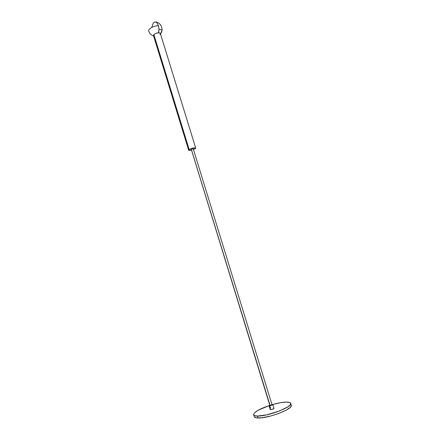 <?xml version="1.0" encoding="UTF-8"?>
<svg xmlns="http://www.w3.org/2000/svg" width="440" height="440" viewBox="0 0 440 440"><rect width="100%" height="100%" fill="white"/><g stroke="black" fill="none" stroke-linecap="round" stroke-linejoin="round"><path stroke-width="0.66" d="M188.661 150.194C188.87 150.53 189.772 150.519 191.367 150.172L188.986 150.403L188.656 150.178L189.162 149.556C192.104 148.082 194.282 147.571 195.696 148.032L195.173 148.681L195.657 148.236L195.388 147.829L192.737 148.121L189.162 149.556L153.863 34.573C156.596 32.687 158.763 32.318 160.364 33.468L159.137 32.785L156.59 33.077L154.242 34.227L153.489 35.58L188.661 150.194L189.162 149.556L153.863 34.573L153.483 35.547M195.173 148.681L193.441 149.529L195.173 148.681M151.712 27.456L153.346 22.891L154.688 22.033C157.504 21.159 159.968 28.039 158.51 32.758L158.928 29.299C160.958 29.337 161.948 29.887 161.904 30.949L161.805 31.323M191.34 149.507L269.841 405.449L272.024 404.778L193.215 148.797L191.29 149.248L192.137 148.88L193.221 148.803L272.024 404.767L270.083 405.521L191.29 149.248L269.846 405.455M269.869 407.236L269.489 405.801L272.365 404.965L272.778 404.531L271.931 404.459L272.784 404.542C272.3 405.147 271.205 405.565 269.489 405.801L270.512 407.759L270.243 408.392L269.61 407.864L269.665 407.336L270.468 407.649L269.791 407.297M254.166 416.24L254.199 416.669C254.469 417.5 255.756 417.94 258.06 417.995C268.219 418.556 293.546 408.76 291.275 405.273L290.68 403.359C292.93 406.791 267.603 416.554 257.466 416.048L258.06 417.995L257.466 416.048C255.167 415.998 253.886 415.569 253.616 414.761C253.891 412.17 259.05 409.118 269.093 405.603L258.093 410.278L254.556 412.781L253.589 414.326L253.82 415.124L254.771 415.685L257.466 416.048L266.508 414.909L279.384 411.015L287.815 406.857L290.059 405.004L290.714 403.519L289.768 402.523L286.236 402.077C288.866 402.045 290.345 402.474 290.68 403.359M270.672 409.635C272.382 409.404 273.482 408.98 273.961 408.364L272.646 409.2L270.672 409.635L270.281 408.375L270.672 409.635L270.259 409.514L270.672 409.635M270.276 408.359L270.512 407.759L270.32 408.353M269.489 405.801L269.082 405.68L269.742 405.13L269.088 405.609L269.489 405.801M272.734 404.481C278.108 402.974 282.607 402.171 286.236 402.077L280.682 402.655L272.734 404.481M273.548 408.238L273.955 408.353M253.616 414.761L254.408 417.043L256.999 417.94L262.091 417.747L270.787 415.998L278.228 413.655L286.121 410.185L290.087 407.528L291.055 406.389L291.275 405.268M291.165 405.036L290.846 404.701M269.61 407.864L270.292 408.337L270.001 407.391L269.66 407.341L269.61 407.864M189.316 149.534L188.832 150.123L189.145 150.337L191.356 150.128L189.145 150.337L188.832 150.123L189.316 149.534M193.43 149.49L195.316 148.478L195.443 147.983L194.898 147.851L192.049 148.352L189.712 149.292L192.049 148.352L194.898 147.851L195.443 147.983L195.316 148.478L193.43 149.49M158.51 32.758C159.104 30.431 159.06 28.072 158.378 25.691C153.934 25.597 147.846 29.035 148.731 31.097C149.573 33.55 151.19 35.162 153.593 35.926M153.615 35.811L154.259 36.174M159.973 34.491L160.375 33.517M161.904 30.949L160.468 33.809C164.285 29.711 160.622 22.303 156.002 22.082L154.688 22.033M273.961 408.364L272.784 404.542M270.259 409.508L269.896 408.326M269.61 407.407L269.082 405.68M160.364 33.468L195.696 148.032"/></g></svg>
